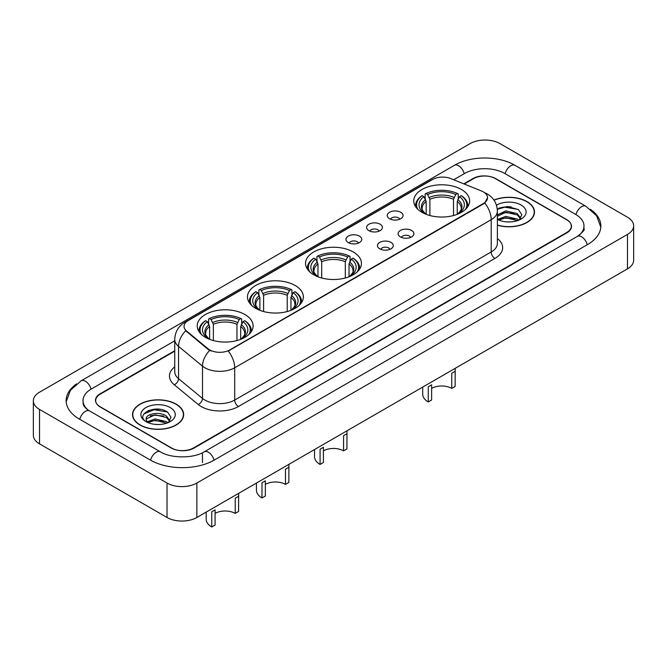 <?xml version="1.0" encoding="UTF-8"?>
<svg xmlns="http://www.w3.org/2000/svg" width="667" height="667" viewBox="0 0 667 667"><rect width="100%" height="100%" fill="white"/><g stroke="black" fill="none" stroke-linecap="round" stroke-linejoin="round"><path stroke-width="1" d="M353.26 251.968A27.947 16.133 0 0 0 322.803 248.474A27.947 16.133 0 0 0 305.553 263.382A27.947 16.133 0 0 0 313.74 274.787A27.947 16.133 0 0 0 344.197 278.281A27.947 16.133 0 0 0 361.447 263.382A27.947 16.133 0 0 0 353.26 251.968M295.173 285.501A27.947 16.133 0 0 0 264.724 282.008A27.947 16.133 0 0 0 247.465 296.915A27.947 16.133 0 0 0 255.653 308.321A27.947 16.133 0 0 0 286.11 311.822A27.947 16.133 0 0 0 303.36 296.915A27.947 16.133 0 0 0 295.173 285.501M244.914 314.524A27.947 16.133 0 0 0 214.466 311.022A27.947 16.133 0 0 0 197.215 325.93A27.947 16.133 0 0 0 205.394 337.335A27.947 16.133 0 0 0 235.851 340.837A27.947 16.133 0 0 0 253.101 325.93A27.947 16.133 0 0 0 244.914 314.524M461.456 189.503A27.947 16.133 0 0 0 430.999 186.01A27.947 16.133 0 0 0 413.748 200.909A27.947 16.133 0 0 0 421.936 212.323A27.947 16.133 0 0 0 452.384 215.816A27.947 16.133 0 0 0 469.635 200.909A27.947 16.133 0 0 0 461.456 189.503M389.57 218.734A7.912 4.569 180 0 1 388.002 217.442A7.912 4.569 180 0 1 390.62 211.764A7.912 4.569 180 0 1 400.759 212.281A7.912 4.569 180 0 1 402.326 217.442A7.912 4.569 180 0 1 389.57 218.734M399.791 219.21A4.744 2.743 0 0 0 398.524 217.876A4.744 2.743 0 0 0 393.847 217.184A4.744 2.743 0 0 0 390.537 219.21M368.918 230.657A7.912 4.569 180 0 1 367.35 229.365A7.912 4.569 180 0 1 369.968 223.695A7.912 4.569 180 0 1 380.107 224.204A7.912 4.569 180 0 1 381.674 229.365A7.912 4.569 180 0 1 368.918 230.657M379.139 231.132A4.744 2.743 0 0 0 377.864 229.798A4.744 2.743 0 0 0 373.195 229.106A4.744 2.743 0 0 0 369.885 231.132M348.266 242.588A7.912 4.569 180 0 1 346.698 241.296A7.912 4.569 180 0 1 349.316 235.618A7.912 4.569 180 0 1 359.446 236.126A7.912 4.569 180 0 1 361.022 241.296A7.912 4.569 180 0 1 348.266 242.588M358.487 243.055A4.744 2.743 0 0 0 357.212 241.721A4.744 2.743 0 0 0 352.535 241.029A4.744 2.743 0 0 0 349.225 243.055M400.425 236.927A7.912 4.569 180 0 1 398.849 235.634A7.912 4.569 180 0 1 401.476 229.957A7.912 4.569 180 0 1 411.606 230.465A7.912 4.569 180 0 1 413.173 235.634A7.912 4.569 180 0 1 400.425 236.927M410.647 237.394A4.744 2.743 0 0 0 409.371 236.06A4.744 2.743 0 0 0 404.694 235.368A4.744 2.743 0 0 0 401.384 237.394M379.765 248.849A7.912 4.569 180 0 1 378.197 247.557A7.912 4.569 180 0 1 380.815 241.879A7.912 4.569 180 0 1 390.954 242.388A7.912 4.569 180 0 1 392.521 247.557A7.912 4.569 180 0 1 379.765 248.849M389.987 249.325A4.744 2.743 0 0 0 388.719 247.991A4.744 2.743 0 0 0 384.042 247.29A4.744 2.743 0 0 0 380.732 249.325M481.474 190.995A14.232 8.221 180 0 1 483.375 191.913A14.232 8.221 180 0 1 487.544 197.724A14.232 8.221 180 0 1 483.375 203.535L229.857 349.908A14.232 8.221 180 0 1 208.129 348.808L186.635 331.082A14.232 8.221 180 0 1 184.059 326.371A14.232 8.221 180 0 1 188.227 320.56L432.541 179.506A14.232 8.221 180 0 1 450.775 178.581L481.474 190.995M174.746 351.159L100.3 394.139A15.816 9.13 0 0 0 95.664 400.6A15.816 9.13 0 0 0 100.3 407.053L171.136 447.957A15.816 9.13 0 0 0 193.505 447.957L566.7 232.491A15.816 9.13 0 0 0 571.336 226.03A15.816 9.13 0 0 0 566.7 219.576L495.864 178.681A15.816 9.13 0 0 0 473.495 178.681L464.232 184.025M578.731 235.551A28.473 16.442 0 0 0 583.992 226.03A28.473 16.442 0 0 0 575.646 214.407L504.811 173.512A28.473 16.442 0 0 0 464.549 173.512L453.71 179.773M174.746 340.829L91.354 388.978A28.473 16.442 0 0 0 83.008 400.6A28.473 16.442 0 0 0 88.269 410.122M167.033 483.041A21.094 12.173 0 0 0 196.857 483.041L627.472 234.425A21.094 12.173 0 0 0 633.65 225.821A21.094 12.173 0 0 0 627.472 217.209L499.967 143.588A21.094 12.173 0 0 0 470.143 143.588L39.528 392.204A21.094 12.173 0 0 0 33.35 400.817A21.094 12.173 0 0 0 39.528 409.421L167.033 483.041L167.033 517.484A21.094 12.173 0 0 0 196.857 517.484L627.472 268.868A21.094 12.173 0 0 0 633.65 260.255L633.65 225.821M33.35 400.817L33.35 435.251A21.094 12.173 0 0 0 39.528 443.863L167.033 517.484M76.622 383.858A45.348 26.18 0 0 0 66.141 400.6A45.348 26.18 0 0 0 79.423 419.109L150.258 460.005A45.348 26.18 0 0 0 214.382 460.005L587.577 244.547A45.348 26.18 0 0 0 600.859 226.03A45.348 26.18 0 0 0 590.378 209.288M497.382 225.221A25.571 14.766 0 0 0 534.484 212.039A25.571 14.766 0 0 0 526.997 201.601A25.571 14.766 0 0 0 493.955 200.067M176.171 404.152A25.571 14.766 0 0 0 148.299 400.95A25.571 14.766 0 0 0 132.516 414.591A25.571 14.766 0 0 0 140.003 425.029A25.571 14.766 0 0 0 167.876 428.231A25.571 14.766 0 0 0 183.658 414.591A25.571 14.766 0 0 0 176.171 404.152M487.544 197.724L484.759 202.96L483.375 203.96L228.256 351.05A18.451 10.655 60 0 1 234.701 367.775A21.094 12.173 180 0 1 204.877 367.775A21.094 12.173 180 0 1 202.51 366.15L178.556 346.398A21.094 12.173 180 0 1 174.746 339.411L174.746 371.702A21.094 12.173 0 0 0 178.556 378.689L202.51 398.432A21.094 12.173 0 0 0 204.877 400.058A21.094 12.173 0 0 0 234.701 400.058L491.204 251.968A21.094 12.173 0 0 0 497.382 243.363L497.382 211.072A21.094 12.173 180 0 1 491.204 219.685A18.451 10.655 -120 0 0 484.759 202.96M211.322 351.05L208.129 349.433L185.676 330.74A18.451 12.34 129.5 0 0 178.556 346.398L178.556 378.689A5.269 3.527 -50.5 0 1 174.237 384.734A26.363 15.224 180 0 1 174.746 366.875M174.746 350.734L100.108 393.822A15.816 9.13 0 0 0 95.481 400.275A15.816 9.13 0 0 0 100.108 406.737L171.694 448.066A15.816 9.13 0 0 0 194.064 448.066L566.892 232.816A15.816 9.13 0 0 0 571.519 226.355A15.816 9.13 0 0 0 566.892 219.902L495.306 178.573A15.816 9.13 0 0 0 472.936 178.573L463.798 183.85M160.197 409.363A21.094 12.173 0 0 0 147.849 410.83M511.022 206.812A21.094 12.173 0 0 0 498.683 208.279M497.382 225.046A25.304 14.616 0 0 0 534.225 212.039A25.304 14.616 0 0 0 526.813 201.709A25.304 14.616 0 0 0 494.055 200.217M506.036 221.828L510.055 221.944M498.149 219.301L505.828 216.375L517.342 219.068L518.734 220.185M498.858 220.043L505.828 217.742L517.592 220.61M497.382 218.084A11.923 6.878 0 0 0 498.966 220.135M497.382 214.899L505.828 210.905L517.342 213.598L520.769 218.334M497.382 216.266L505.828 212.273L517.342 214.966L520.493 218.684M497.382 219.401A17.192 9.922 0 0 0 521.069 219.059A17.192 9.922 0 0 0 521.069 205.019A17.192 9.922 0 0 0 496.465 205.194M519.143 220.018L521.836 214.732L518.426 209.596L507.712 206.52L497.274 209.046M498.274 219.835L497.382 218.893M497.307 209.371L504.894 207.179L518.201 209.438M501.1 213.332L504.894 212.648L514.39 213.457M501.1 218.801L504.894 218.117L514.39 218.926M140.187 424.921A25.304 14.616 0 0 0 167.767 428.089A25.304 14.616 0 0 0 183.392 414.591A25.304 14.616 0 0 0 175.98 404.26A25.304 14.616 0 0 0 148.399 401.092A25.304 14.616 0 0 0 132.775 414.591A25.304 14.616 0 0 0 140.187 424.921M155.203 424.379L159.221 424.495M147.324 421.852L155.002 418.926L166.517 421.619L167.909 422.736M148.032 422.595L155.002 420.293L166.767 423.161M147.449 422.386L146.215 419.501A11.923 6.878 0 0 0 148.141 422.686M169.935 420.877L166.517 416.15C159.355 410.814 144.639 414.107 146.215 419.501L146.165 418.976M146.24 419.668L146.573 418.776L155.002 414.824L166.517 417.517L169.668 421.236M168.317 422.57L171.01 417.284L167.6 412.148C155.536 403.477 134.1 414.899 146.482 421.903L147.099 422.278M170.243 407.57A17.192 9.922 0 0 0 145.931 407.57A17.192 9.922 0 0 0 145.931 421.611A17.192 9.922 0 0 0 170.243 421.611A17.192 9.922 0 0 0 170.243 407.57M143.964 413.873L154.06 409.73L167.367 411.989M150.275 415.883L154.06 415.199L163.565 416.008M150.275 421.352L154.06 420.66L163.565 421.477M455.194 368.334L455.119 386.46L451.759 388.394A14.232 8.221 0 0 0 431.624 388.394M431.624 384.826L431.624 400.017L428.272 401.959L428.272 386.76L431.624 384.826M451.759 388.394L451.759 373.203L455.119 371.269M426.163 214.324L426.163 201.451L423.904 196.673A22.67 13.09 0 0 0 423.904 212.906L423.478 213.148M425.162 198.833L425.162 193.947L425.913 193.522A25.096 14.491 0 0 1 457.479 193.522L455.753 194.514A22.67 13.09 0 0 0 427.639 194.514L429.89 199.291L429.89 215.533M453.502 215.533L453.502 199.291L455.753 194.514M417.867 209.346A25.096 14.491 0 0 1 422.178 195.673L421.436 196.106A26.155 15.099 0 0 0 415.541 205.644A26.155 15.099 0 0 0 415.608 206.695M457.479 193.522L458.229 193.947L458.229 198.833M422.178 195.673L423.904 196.673M427.639 194.514L425.913 193.522M423.904 212.906L425.98 214.249M467.784 206.695A26.155 15.099 0 0 0 467.842 205.644A26.155 15.099 0 0 0 461.956 196.106L461.205 195.673A25.096 14.491 0 0 1 465.516 209.346M459.905 213.148L459.48 212.906A22.67 13.09 0 0 0 459.48 196.673L461.205 195.673M457.412 214.249L459.48 212.906M459.48 196.673L457.228 201.451L457.228 214.324M422.711 387.085L422.711 394.205A18.984 10.955 0 0 0 428.272 401.959M346.998 430.799L346.923 448.924L343.563 450.859A14.232 8.221 0 0 0 323.437 450.859M323.437 447.29L323.437 462.489L320.077 464.424L320.077 449.224L323.437 447.29M343.563 450.859L343.563 435.668L346.923 433.733M317.967 276.788L317.967 263.915L315.716 259.138A22.67 13.09 0 0 0 315.716 275.371L315.291 275.613M316.967 261.297L316.967 256.411L317.717 255.986A25.096 14.491 0 0 1 349.283 255.986L347.557 256.987A22.67 13.09 0 0 0 319.443 256.987L321.694 261.756L321.694 277.997M345.306 277.997L345.306 261.756L347.557 256.987M309.68 271.811A25.096 14.491 0 0 1 313.99 258.137L313.24 258.571A26.155 15.099 0 0 0 307.345 268.109A26.155 15.099 0 0 0 307.412 269.16M349.283 255.986L350.033 256.411L350.033 261.297M313.99 258.137L315.716 259.138M319.443 256.987L317.717 255.986M315.716 275.371L317.784 276.713M359.588 269.16A26.155 15.099 0 0 0 359.655 268.109A26.155 15.099 0 0 0 353.76 258.571L353.01 258.137A25.096 14.491 0 0 1 357.32 271.811M351.709 275.613L351.284 275.371A22.67 13.09 0 0 0 351.284 259.138L353.01 258.137M349.216 276.713L351.284 275.371M351.284 259.138L349.033 263.915L349.033 276.788M314.516 449.55L314.516 456.67A18.984 10.955 0 0 0 320.077 464.424M288.911 464.332L288.836 482.458L285.476 484.4A14.232 8.221 0 0 0 265.349 484.4M265.349 480.824L265.349 496.023L261.989 497.957L261.989 482.766L265.349 480.824M285.476 484.4L285.476 469.201L288.836 467.267M259.88 310.322L259.88 297.449L257.629 292.671A22.67 13.09 0 0 0 257.629 308.904L257.204 309.146M258.879 294.831L258.879 289.953L259.63 289.52A25.096 14.491 0 0 1 291.196 289.52L289.47 290.52A22.67 13.09 0 0 0 261.356 290.52L263.607 295.298L263.607 311.539M287.219 311.539L287.219 295.298L289.47 290.52M251.592 305.344A25.096 14.491 0 0 1 255.903 291.679L255.153 292.104A26.155 15.099 0 0 0 249.258 301.651A26.155 15.099 0 0 0 249.325 302.693M291.196 289.52L291.946 289.953L291.946 294.831M255.903 291.679L257.629 292.671M261.356 290.52L259.63 289.52M257.629 308.904L259.696 310.255M301.501 302.693A26.155 15.099 0 0 0 301.567 301.651A26.155 15.099 0 0 0 295.673 292.104L294.922 291.679A25.096 14.491 0 0 1 299.233 305.344M293.622 309.146L293.197 308.904A22.67 13.09 0 0 0 293.197 292.671L294.922 291.679M291.129 310.255L293.197 308.904M293.197 292.671L290.945 297.449L290.945 310.322M256.436 483.083L256.436 490.212A18.984 10.955 0 0 0 261.989 497.957M238.653 493.347L238.578 511.472L235.226 513.415A14.232 8.221 0 0 0 215.091 513.415M215.091 509.846L215.091 525.037L211.739 526.972L211.739 511.781L215.091 509.846M235.226 513.415L235.226 498.216L238.578 496.281M209.621 339.345L209.621 326.463L207.37 321.686A22.67 13.09 0 0 0 207.37 337.919L206.945 338.169M208.621 323.845L208.621 318.968L209.371 318.534A25.096 14.491 0 0 1 240.937 318.534L239.22 319.535A22.67 13.09 0 0 0 211.097 319.535L213.357 324.312L213.357 340.554M236.96 340.554L236.96 324.312L239.22 319.535M201.334 334.359A25.096 14.491 0 0 1 205.644 320.694L204.894 321.119A26.155 15.099 0 0 0 199.008 330.665A26.155 15.099 0 0 0 199.066 331.707M240.937 318.534L241.687 318.968L241.687 323.845M205.644 320.694L207.37 321.686M211.097 319.535L209.371 318.534M207.37 337.919L209.438 339.27M251.242 331.707A26.155 15.099 0 0 0 251.309 330.665A26.155 15.099 0 0 0 245.423 321.119L244.672 320.694A25.096 14.491 0 0 1 248.983 334.359M243.372 338.169L242.946 337.919A22.67 13.09 0 0 0 242.946 321.686L244.672 320.694M240.87 339.27L242.946 337.919M242.946 321.686L240.687 326.463L240.687 339.345M206.178 512.098L206.178 519.226A18.984 10.955 0 0 0 211.739 526.972M186.635 331.082L186.635 331.707M208.129 348.808L208.129 349.433M229.857 349.908L229.857 350.333M483.375 203.535L483.375 203.96M214.065 460.188A8.438 4.869 -120 0 0 208.421 452.259A8.438 4.869 -120 0 0 204.202 451.842C193.822 458.546 170.81 458.546 160.439 451.842L89.603 410.947C88.761 410.639 84.651 407.829 83.358 404.861L83.008 403.185M150.575 460.188A8.438 4.869 -60 0 1 156.22 452.259A8.438 4.869 -60 0 1 160.439 451.842M79.74 419.293A8.438 4.869 -60 0 1 85.384 411.364A8.438 4.869 -60 0 1 89.603 410.947M66.183 401.784L70.385 390.32L81.166 380.807A8.438 4.869 60 0 1 85.384 381.224A8.438 4.869 60 0 1 91.037 389.161M81.166 380.807L454.369 165.341A8.438 4.869 60 0 1 458.579 165.766A8.438 4.869 60 0 1 464.232 173.695M454.369 165.341C470.819 155.561 498.541 155.561 514.999 165.341A8.438 4.869 120 0 0 510.78 165.766A8.438 4.869 120 0 0 505.127 173.695M600.817 227.222L596.615 215.749L585.834 206.245A8.438 4.869 120 0 0 581.616 206.662A8.438 4.869 120 0 0 575.963 214.599M587.26 244.731A8.438 4.869 -120 0 0 581.616 236.793A8.438 4.869 -120 0 0 577.397 236.376L204.202 451.842M196.857 517.484L196.857 483.041M39.528 443.863L39.528 409.421M627.472 268.868L627.472 234.425M202.451 462.59L202.451 453.118M238.427 406.52A5.269 3.043 60 0 1 234.701 400.058L234.701 367.775L491.204 219.685L491.204 251.968A5.269 3.043 60 0 0 494.931 258.429L238.427 406.52A26.363 15.224 180 0 1 201.151 406.52A26.363 15.224 180 0 1 198.191 404.485L174.237 384.734M497.382 211.072C497.023 203.485 493.688 197.799 487.385 194.014L484.717 192.713A18.451 8.646 112 0 0 484.475 192.621M186.66 321.636A18.451 10.655 -120 0 0 184.742 322.353C178.439 326.146 175.104 331.832 174.746 339.411M184.742 322.353L430.99 180.182A18.451 10.655 60 0 1 432.391 179.59M209.705 350.408A18.451 12.34 129.5 0 0 202.51 366.15L202.51 398.432A5.269 3.527 -50.5 0 1 198.191 404.485M497.382 238.536A26.363 15.224 180 0 1 494.931 258.429M426.163 201.451A19.51 11.264 0 0 0 422.186 208.262C421.652 209.255 422.828 211.147 425.704 213.932M453.502 199.291A19.51 11.264 0 0 0 429.89 199.291M425.613 199.608A20.277 11.706 0 0 0 425.613 213.874M454.052 197.457A20.277 11.706 0 0 0 429.34 197.457M457.779 213.874A20.277 11.706 0 0 0 457.779 199.608M457.679 213.932C460.563 211.156 461.731 209.263 461.205 208.262A19.51 11.264 0 0 0 457.228 201.451M317.967 263.915A19.51 11.264 0 0 0 313.99 270.727C313.457 271.719 314.632 273.612 317.509 276.396M345.306 261.756A19.51 11.264 0 0 0 321.694 261.756M317.417 262.073A20.277 11.706 0 0 0 317.417 276.338M345.856 259.922A20.277 11.706 0 0 0 321.144 259.922M349.583 276.338A20.277 11.706 0 0 0 349.583 262.073M349.491 276.396C352.368 273.62 353.543 271.727 353.01 270.727A19.51 11.264 0 0 0 349.033 263.915M259.88 297.449A19.51 11.264 0 0 0 255.903 304.26C255.369 305.261 256.545 307.153 259.43 309.938M287.219 295.298A19.51 11.264 0 0 0 263.607 295.298M259.33 295.606A20.277 11.706 0 0 0 259.33 309.872M287.769 293.455A20.277 11.706 0 0 0 263.056 293.455M291.496 309.872A20.277 11.706 0 0 0 291.496 295.606M291.404 309.938C294.28 307.153 295.456 305.261 294.922 304.26A19.51 11.264 0 0 0 290.945 297.449M209.621 326.463A19.51 11.264 0 0 0 205.644 333.275C205.111 334.275 206.286 336.168 209.171 338.953M236.96 324.312A19.51 11.264 0 0 0 213.357 324.312M209.071 324.621A20.277 11.706 0 0 0 209.071 338.886M237.51 322.469A20.277 11.706 0 0 0 212.806 322.469M241.237 338.886A20.277 11.706 0 0 0 241.237 324.621M241.146 338.953C244.022 336.168 245.198 334.284 244.664 333.275A19.51 11.264 0 0 0 240.687 326.463M583.992 228.614C585.167 229.473 582.966 232.058 577.397 236.376M514.999 165.341L585.834 206.245M430.99 180.182L434.375 178.614M534.225 214.157L534.225 212.039M183.392 416.708L183.392 414.591M132.775 416.708L132.775 414.591M415.541 206.595L415.541 205.644M467.842 206.595L467.842 205.644M307.345 269.059L307.345 268.109M359.655 269.059L359.655 268.109M249.258 302.601L249.258 301.651M301.567 302.601L301.567 301.651M199.008 331.616L199.008 330.665M251.309 331.616L251.309 330.665"/></g></svg>
